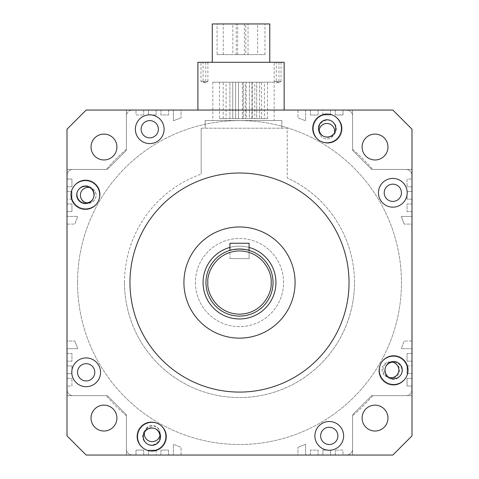<?xml version="1.0" encoding="UTF-8"?>
<svg xmlns="http://www.w3.org/2000/svg" width="479" height="479" viewBox="0 0 479 479"><rect width="100%" height="100%" fill="white"/><g stroke="black" fill="none" stroke-linecap="round" stroke-linejoin="round"><path stroke-width="0.36" stroke-dasharray="2.4 1.8" d="M212.275 62.282L269.773 62.282L212.275 62.282M205.796 62.282L205.796 81.448L201 81.448L205.796 81.448L203.395 82.891L201 81.448L201 62.282L205.796 62.282L201 62.282M207.886 62.282L207.886 81.448L205.491 82.891L203.09 81.448L205.491 82.891L207.886 81.448L203.09 81.448L207.886 81.448L205.491 82.891L203.09 81.448L203.09 62.282L207.886 62.282L203.09 62.282M281.041 62.282L281.041 81.448L278.646 82.891L276.251 81.448L278.646 82.891L281.041 81.448L276.251 81.448L281.041 81.448L278.646 82.891L276.251 81.448L276.251 62.282L281.041 62.282L276.251 62.282M278.952 62.282L278.952 81.448L274.162 81.448L278.952 81.448L276.557 82.891L274.162 81.448L274.162 62.282L278.952 62.282L274.162 62.282M217.065 54.618L264.983 54.618L217.065 54.618L217.065 23.95L264.983 23.95L217.065 23.95M264.983 54.618L264.983 23.95M244.374 54.618L237.668 54.618L244.374 54.618L244.374 23.95L237.668 23.95L244.374 23.95M237.668 54.618L237.668 23.95M232.842 54.618L223.262 54.618L232.842 54.618L232.842 23.95L223.262 23.95L232.842 23.95M223.262 54.618L223.262 23.95M257.612 54.618L248.032 54.618L257.612 54.618L257.612 23.95L248.032 23.95L257.612 23.95M248.032 54.618L248.032 23.95M245.811 54.618L236.231 54.618L245.811 54.618L245.811 23.95L236.231 23.95L245.811 23.95M236.231 54.618L236.231 23.95M284.149 110.05L284.149 62.282L197.899 62.282L197.899 110.2L284.149 110.2L197.899 110.05M269.773 23.95L212.275 23.95M273.042 282.55A33.542 33.542 0 0 0 239.5 249.008A33.542 33.542 0 0 0 205.958 282.55A33.542 33.542 0 0 0 239.5 316.092A33.542 33.542 0 0 0 273.042 282.55M229.914 250.409C229.315 248.882 249.673 248.876 249.086 250.409L249.086 258.594L249.086 250.409L249.086 258.594L229.914 258.594L229.914 250.409M275.916 282.55A36.416 36.416 0 0 0 239.5 246.134A36.416 36.416 0 0 0 203.084 282.55A36.416 36.416 0 0 0 239.5 318.966A36.416 36.416 0 0 0 275.916 282.55M229.914 247.415A36.416 36.416 0 0 1 249.086 247.415M239.5 258.594L249.086 258.594L239.5 258.594M77.544 282.55A161.956 161.956 0 0 0 239.5 444.506A161.956 161.956 0 0 0 401.456 282.55A161.956 161.956 0 0 0 239.5 120.594A161.956 161.956 0 0 0 77.544 282.55A161.956 161.956 0 0 0 239.5 444.506A161.956 161.956 0 0 0 401.456 282.55A161.956 161.956 0 0 0 239.5 120.594A161.956 161.956 0 0 0 77.544 282.55M319.11 131.21A7.766 7.766 0 0 0 326.876 138.976A7.766 7.766 0 0 0 334.641 131.21A7.766 7.766 0 0 0 326.876 123.444A7.766 7.766 0 0 0 319.11 131.21M319.128 131.743A7.766 7.766 0 0 0 334.462 132.869M88.429 203.024A7.766 7.766 0 0 0 92.118 188.492A7.766 7.766 0 0 0 80.394 195.175A7.766 7.766 0 0 0 95.034 199.144A7.766 7.766 0 0 0 89.818 187.588M160.124 434.04A7.766 7.766 0 0 0 150.232 426.358A7.766 7.766 0 0 0 144.359 433.89A7.766 7.766 0 0 0 154.256 441.357A7.766 7.766 0 0 0 159.86 431.819A7.766 7.766 0 0 0 144.538 432.232M390.738 362.016A7.766 7.766 0 0 0 388.87 377.44A7.766 7.766 0 0 0 394.804 363.052A7.766 7.766 0 0 0 383.074 369.926A7.766 7.766 0 0 0 389.182 377.512M67.15 175.218A5.748 5.748 0 0 1 72.898 169.47A5.748 5.748 0 0 0 67.15 175.218L67.15 179.05L67.15 175.218M67.15 179.05L71.94 179.05L71.94 186.756L71.94 179.05L67.15 179.05M67.15 186.756L71.94 186.756L67.15 186.756L67.15 191.51L67.15 186.756M71.94 191.51L67.15 191.51L71.94 191.51L71.94 199.174L71.94 191.51M71.94 199.174L67.15 199.174L67.15 203.97L67.15 199.174L71.94 199.174M71.94 203.97L67.15 203.97L71.94 203.97L71.94 211.634L71.94 203.97M67.15 211.634L71.94 211.634L67.15 211.634L67.15 216.424L77.742 216.424L74.814 224.094L77.742 216.424L67.15 216.424L67.15 211.634M67.15 224.094L74.814 224.094L67.15 224.094L67.15 341.006L74.814 341.006L67.15 341.006L67.15 224.094M77.742 348.676L74.814 341.006L77.742 348.676L67.15 348.676L77.742 348.676M67.15 353.466L67.15 348.676L67.15 353.466L71.94 353.466L71.94 361.136L67.15 361.136L71.94 361.136L71.94 353.466L67.15 353.466M67.15 365.926L67.15 361.136L67.15 365.926L71.94 365.926L67.15 365.926M71.94 365.926L71.94 373.59L67.15 373.59L71.94 373.59L71.94 365.926M67.15 378.344L67.15 373.59L67.15 378.344L71.94 378.344L67.15 378.344M71.94 386.05L71.94 378.344L71.94 386.05L67.15 386.05L71.94 386.05M67.15 389.882L67.15 386.05L67.15 389.882A5.748 5.748 0 0 0 72.898 395.636L106.266 395.636L72.898 395.636A5.748 5.748 0 0 1 67.15 389.882M126.414 415.784A174.751 174.751 0 0 1 106.266 395.636A174.751 174.751 0 0 0 126.414 415.784L126.414 449.152L126.414 415.784M132.168 454.9A5.748 5.748 0 0 1 126.414 449.152A5.748 5.748 0 0 0 132.168 454.9L136 454.9L132.168 454.9M136 454.9L136 450.11L143.706 450.11L136 450.11L136 454.9M143.706 454.9L143.706 450.11L143.706 454.9L148.46 454.9L143.706 454.9M148.46 450.11L148.46 454.9L148.46 450.11L156.124 450.11L148.46 450.11M156.124 450.11L156.124 454.9L160.914 454.9L156.124 454.9L156.124 450.11M160.914 450.11L160.914 454.9L160.914 450.11L168.584 450.11L160.914 450.11M168.584 454.9L168.584 450.11L168.584 454.9L173.374 454.9L173.374 444.308L181.044 447.236L173.374 444.308L173.374 454.9L168.584 454.9M181.044 454.9L181.044 447.236L181.044 454.9L297.956 454.9L297.956 447.236L297.956 454.9L181.044 454.9M305.626 444.308L297.956 447.236L305.626 444.308L305.626 454.9L305.626 444.308M310.416 454.9L305.626 454.9L310.416 454.9L310.416 450.11L318.086 450.11L318.086 454.9L318.086 450.11L310.416 450.11L310.416 454.9M322.876 454.9L318.086 454.9L322.876 454.9L322.876 450.11L322.876 454.9M322.876 450.11L330.54 450.11L330.54 454.9L330.54 450.11L322.876 450.11M335.294 454.9L330.54 454.9L335.294 454.9L335.294 450.11L335.294 454.9M343 450.11L335.294 450.11L343 450.11L343 454.9L343 450.11M346.832 454.9L343 454.9L346.832 454.9A5.748 5.748 0 0 0 352.586 449.152L352.586 415.784L352.586 449.152A5.748 5.748 0 0 1 346.832 454.9M372.734 395.636A174.751 174.751 0 0 1 352.586 415.784A174.751 174.751 0 0 0 372.734 395.636L406.102 395.636L372.734 395.636M411.85 389.882A5.748 5.748 0 0 1 406.102 395.636A5.748 5.748 0 0 0 411.85 389.882L411.85 386.05L411.85 389.882M411.85 386.05L407.06 386.05L407.06 378.344L407.06 386.05L411.85 386.05M411.85 378.344L407.06 378.344L411.85 378.344L411.85 373.59L411.85 378.344M407.06 373.59L411.85 373.59L407.06 373.59L407.06 365.926L407.06 373.59M407.06 365.926L411.85 365.926L411.85 361.136L411.85 365.926L407.06 365.926M407.06 361.136L411.85 361.136L407.06 361.136L407.06 353.466L407.06 361.136M411.85 353.466L407.06 353.466L411.85 353.466L411.85 348.676L401.258 348.676L404.186 341.006L401.258 348.676L411.85 348.676L411.85 353.466M411.85 341.006L404.186 341.006L411.85 341.006L411.85 224.094L404.186 224.094L411.85 224.094L411.85 341.006M401.258 216.424L404.186 224.094L401.258 216.424L411.85 216.424L401.258 216.424M411.85 211.634L411.85 216.424L411.85 211.634L407.06 211.634L407.06 203.97L411.85 203.97L407.06 203.97L407.06 211.634L411.85 211.634M411.85 199.174L411.85 203.97L411.85 199.174L407.06 199.174L411.85 199.174M407.06 199.174L407.06 191.51L411.85 191.51L407.06 191.51L407.06 199.174M411.85 186.756L411.85 191.51L411.85 186.756L407.06 186.756L411.85 186.756M407.06 179.05L407.06 186.756L407.06 179.05L411.85 179.05L407.06 179.05M411.85 175.218L411.85 179.05L411.85 175.218A5.748 5.748 0 0 0 406.102 169.47L372.734 169.47L406.102 169.47A5.748 5.748 0 0 1 411.85 175.218M352.586 149.322A174.751 174.751 0 0 1 372.734 169.47A174.751 174.751 0 0 0 352.586 149.322L352.586 115.948L352.586 149.322M346.832 110.2A5.748 5.748 0 0 1 352.586 115.948A5.748 5.748 0 0 0 346.832 110.2L343 110.2L346.832 110.2M343 110.2L343 114.99L335.294 114.99L343 114.99L343 110.2M335.294 110.2L335.294 114.99L335.294 110.2L330.54 110.2L335.294 110.2M330.54 114.99L330.54 110.2L330.54 114.99L322.876 114.99L330.54 114.99M322.876 114.99L322.876 110.2L318.086 110.2L322.876 110.2L322.876 114.99M318.086 114.99L318.086 110.2L318.086 114.99L310.416 114.99L318.086 114.99M310.416 110.2L310.416 114.99L310.416 110.2L305.626 110.2L305.626 120.792L297.956 117.864L305.626 120.792L305.626 110.2L310.416 110.2M297.956 110.2L297.956 117.864L297.956 110.2L181.044 110.2L181.044 117.864L181.044 110.2L297.956 110.2M173.374 120.792L181.044 117.864L173.374 120.792L173.374 110.2L173.374 120.792M168.584 110.2L173.374 110.2L168.584 110.2L168.584 114.99L160.914 114.99L160.914 110.2L160.914 114.99L168.584 114.99L168.584 110.2M156.124 110.2L160.914 110.2L156.124 110.2L156.124 114.99L156.124 110.2M156.124 114.99L148.46 114.99L148.46 110.2L148.46 114.99L156.124 114.99M143.706 110.2L148.46 110.2L143.706 110.2L143.706 114.99L143.706 110.2M136 114.99L143.706 114.99L136 114.99L136 110.2L136 114.99M132.168 110.2L136 110.2L132.168 110.2A5.748 5.748 0 0 0 126.414 115.948L126.414 149.322A174.751 174.751 0 0 0 106.266 169.47L72.898 169.47L106.266 169.47A174.751 174.751 0 0 1 126.414 149.322L126.414 115.948A5.748 5.748 0 0 1 132.168 110.2M229.914 258.594L249.086 258.594L249.086 243.26L229.914 243.26L229.914 258.594M183.918 282.55A55.582 55.582 0 0 0 239.5 338.132A55.582 55.582 0 0 0 295.082 282.55A55.582 55.582 0 0 1 239.5 338.132A55.582 55.582 0 0 1 183.918 282.55A55.582 55.582 0 0 1 239.5 226.968A55.582 55.582 0 0 1 295.082 282.55A55.582 55.582 0 0 1 239.5 338.132A55.582 55.582 0 0 1 183.918 282.55A55.582 55.582 0 0 1 239.5 226.968A55.582 55.582 0 0 1 295.082 282.55A55.582 55.582 0 0 0 239.5 226.968A55.582 55.582 0 0 0 183.918 282.55M379.272 370.135A14.376 14.376 0 0 0 393.648 384.505A14.376 14.376 0 0 0 408.024 370.135A14.376 14.376 0 0 0 393.648 355.759A14.376 14.376 0 0 0 379.272 370.135M385.02 370.135A8.622 8.622 0 0 0 393.648 378.757A8.622 8.622 0 0 0 402.27 370.135A8.622 8.622 0 0 0 393.648 361.507A8.622 8.622 0 0 0 385.02 370.135M137.545 436.698A14.376 14.376 0 0 0 151.915 451.074A14.376 14.376 0 0 0 166.291 436.698A14.376 14.376 0 0 0 151.915 422.322A14.376 14.376 0 0 0 137.545 436.698M143.293 436.698A8.622 8.622 0 0 0 151.915 445.32A8.622 8.622 0 0 0 160.543 436.698A8.622 8.622 0 0 0 151.915 428.07A8.622 8.622 0 0 0 143.293 436.698M70.976 194.971A14.376 14.376 0 0 0 85.352 209.341A14.376 14.376 0 0 0 99.728 194.971A14.376 14.376 0 0 0 85.352 180.595A14.376 14.376 0 0 0 70.976 194.971M76.73 194.971A8.622 8.622 0 0 0 85.352 203.593A8.622 8.622 0 0 0 93.98 194.971A8.622 8.622 0 0 0 85.352 186.343A8.622 8.622 0 0 0 76.73 194.971M314.889 435.884A14.376 14.376 0 0 0 329.259 450.26A14.376 14.376 0 0 0 343.635 435.884A14.376 14.376 0 0 0 329.259 421.508A14.376 14.376 0 0 0 314.889 435.884M320.637 435.884A8.622 8.622 0 0 0 329.259 444.506A8.622 8.622 0 0 0 337.887 435.884A8.622 8.622 0 0 0 329.259 427.256A8.622 8.622 0 0 0 320.637 435.884M71.79 372.315A14.376 14.376 0 0 0 86.166 386.685A14.376 14.376 0 0 0 100.542 372.315A14.376 14.376 0 0 0 86.166 357.939A14.376 14.376 0 0 0 71.79 372.315M77.544 372.315A8.622 8.622 0 0 0 86.166 380.937A8.622 8.622 0 0 0 94.794 372.315A8.622 8.622 0 0 0 86.166 363.687A8.622 8.622 0 0 0 77.544 372.315M135.365 129.216A14.376 14.376 0 0 0 149.741 143.592A14.376 14.376 0 0 0 164.111 129.216A14.376 14.376 0 0 0 149.741 114.84A14.376 14.376 0 0 0 135.365 129.216M141.113 129.216A8.622 8.622 0 0 0 149.741 137.844A8.622 8.622 0 0 0 158.363 129.216A8.622 8.622 0 0 0 149.741 120.594A8.622 8.622 0 0 0 141.113 129.216M312.709 128.402A14.376 14.376 0 0 0 327.085 142.778A14.376 14.376 0 0 0 341.455 128.402A14.376 14.376 0 0 0 327.085 114.026A14.376 14.376 0 0 0 312.709 128.402M318.457 128.402A8.622 8.622 0 0 0 327.085 137.03A8.622 8.622 0 0 0 335.707 128.402A8.622 8.622 0 0 0 327.085 119.78A8.622 8.622 0 0 0 318.457 128.402M378.458 192.792A14.376 14.376 0 0 0 392.834 207.162A14.376 14.376 0 0 0 407.21 192.792A14.376 14.376 0 0 0 392.834 178.416A14.376 14.376 0 0 0 378.458 192.792M384.206 192.792A8.622 8.622 0 0 0 392.834 201.414A8.622 8.622 0 0 0 401.456 192.792A8.622 8.622 0 0 0 392.834 184.164A8.622 8.622 0 0 0 384.206 192.792M387.966 418.077A12.939 12.939 0 0 1 375.027 431.016A12.939 12.939 0 0 1 362.088 418.077A12.939 12.939 0 0 1 375.027 405.144A12.939 12.939 0 0 1 387.966 418.077M116.912 418.077A12.939 12.939 0 0 1 103.973 431.016A12.939 12.939 0 0 1 91.034 418.077A12.939 12.939 0 0 1 103.973 405.144A12.939 12.939 0 0 1 116.912 418.077M116.912 147.023A12.939 12.939 0 0 1 103.973 159.962A12.939 12.939 0 0 1 91.034 147.023A12.939 12.939 0 0 1 103.973 134.084A12.939 12.939 0 0 1 116.912 147.023M387.966 147.023A12.939 12.939 0 0 1 375.027 159.962A12.939 12.939 0 0 1 362.088 147.023A12.939 12.939 0 0 1 375.027 134.084A12.939 12.939 0 0 1 387.966 147.023M349.035 282.55A109.535 109.535 0 0 0 239.5 173.015A109.535 109.535 0 0 0 129.965 282.55A109.535 109.535 0 0 0 239.5 392.085A109.535 109.535 0 0 0 349.035 282.55M392.834 110.05L86.166 110.05L67 129.216L67 435.884L86.166 455.05L392.834 455.05L412 435.884L412 129.216L392.834 110.05M274.168 82.214L212.832 82.214L274.168 82.214L274.168 120.546L212.832 120.546L274.168 120.546M212.832 82.214L212.832 120.546M219.538 118.63L267.456 118.63L219.538 118.63L219.538 82.214L267.456 82.214L219.538 82.214M267.456 118.63L267.456 82.214M249.403 118.63L252.277 118.63L252.277 82.214L249.403 82.214L252.277 82.214L249.403 82.214L252.277 82.214L252.277 118.63L249.403 118.63L249.403 82.214L249.403 118.63L252.277 118.63L249.403 118.63M235.638 118.63L229.884 118.63L238.512 118.63L238.512 82.214L235.638 82.214L238.512 82.214L235.638 82.214L238.512 82.214L238.512 118.63L235.638 118.63L235.638 82.214L232.758 82.214L235.638 82.214L235.638 118.63L238.512 118.63L235.638 118.63L235.638 82.214M232.758 118.63L232.758 82.214L229.884 82.214L232.758 82.214L229.884 82.214L232.758 82.214L232.758 118.63L232.758 82.214M229.884 118.63L229.884 82.214L229.884 118.63M243.302 118.63L246.176 118.63L246.176 82.214L243.302 82.214L246.176 82.214L243.302 82.214L246.176 82.214L246.176 118.63L243.302 118.63L243.302 82.214L243.302 118.63L246.176 118.63L243.302 118.63M256.72 118.63L259.594 118.63L259.594 82.214L256.72 82.214L259.594 82.214L256.72 82.214L259.594 82.214L259.594 118.63L256.72 118.63L256.72 82.214L256.72 118.63L259.594 118.63L256.72 118.63M226.052 118.63L223.178 118.63L226.052 118.63L226.052 82.214L223.178 82.214L226.052 82.214M223.178 118.63L223.178 82.214M245.218 118.63L242.344 118.63L245.218 118.63L245.218 82.214L242.344 82.214L245.218 82.214M242.344 118.63L242.344 82.214M254.804 118.63L251.93 118.63L254.804 118.63L254.804 82.214L251.93 82.214L254.804 82.214M251.93 118.63L251.93 82.214M264.384 118.63L261.51 118.63L264.384 118.63L264.384 82.214L261.51 82.214L264.384 82.214M261.51 118.63L261.51 82.214M205.168 128.216L281.832 128.216L205.168 128.216L205.168 120.546L281.832 120.546L281.832 128.216L281.832 120.546L205.168 120.546L205.168 128.216M354.502 282.55A115.002 115.002 0 0 0 287.232 177.925A115.002 115.002 0 0 1 239.5 397.552A115.002 115.002 0 0 1 124.498 282.55A115.002 115.002 0 0 0 239.5 397.552A115.002 115.002 0 0 0 354.502 282.55M201.168 128.216L201.168 174.128L201.168 128.216L287.232 128.216L287.232 177.925L287.232 128.216L201.168 128.216M124.498 282.55A115.002 115.002 0 0 1 201.168 174.128A115.002 115.002 0 0 0 124.498 282.55M378.925 370.74A14.376 14.376 0 0 0 393.301 385.116A14.376 14.376 0 0 0 407.677 370.74A14.376 14.376 0 0 0 393.301 356.364A14.376 14.376 0 0 0 378.925 370.74A14.376 14.376 0 0 0 393.301 385.116A14.376 14.376 0 0 0 407.677 370.74A14.376 14.376 0 0 0 393.301 356.364A14.376 14.376 0 0 0 378.925 370.74M385.99 366.166A8.622 8.622 0 0 0 393.301 379.368A8.622 8.622 0 0 0 401.923 370.74A8.622 8.622 0 0 0 393.301 362.118A8.622 8.622 0 0 0 384.673 370.74A8.622 8.622 0 0 0 393.301 379.368A8.622 8.622 0 0 0 401.923 370.74A8.622 8.622 0 0 0 392.433 362.16M136.934 436.351A14.376 14.376 0 0 0 151.31 450.727A14.376 14.376 0 0 0 165.686 436.351A14.376 14.376 0 0 0 151.31 421.975A14.376 14.376 0 0 0 136.934 436.351A14.376 14.376 0 0 0 151.31 450.727A14.376 14.376 0 0 0 165.686 436.351A14.376 14.376 0 0 0 151.31 421.975A14.376 14.376 0 0 0 136.934 436.351M155.885 429.04A8.622 8.622 0 0 0 142.682 436.351A8.622 8.622 0 0 0 151.31 444.973A8.622 8.622 0 0 0 159.932 436.351A8.622 8.622 0 0 0 151.31 427.723A8.622 8.622 0 0 0 142.682 436.351A8.622 8.622 0 0 0 151.31 444.973A8.622 8.622 0 0 0 159.908 435.656M71.323 194.36A14.376 14.376 0 0 0 85.699 208.736A14.376 14.376 0 0 0 100.075 194.36A14.376 14.376 0 0 0 85.699 179.984A14.376 14.376 0 0 0 71.323 194.36A14.376 14.376 0 0 0 85.699 208.736A14.376 14.376 0 0 0 100.075 194.36A14.376 14.376 0 0 0 85.699 179.984A14.376 14.376 0 0 0 71.323 194.36M93.01 198.935A8.622 8.622 0 0 0 85.699 185.732A8.622 8.622 0 0 0 77.077 194.36A8.622 8.622 0 0 0 86.915 202.898M77.077 194.36A8.622 8.622 0 0 0 85.699 202.982A8.622 8.622 0 0 0 94.327 194.36A8.622 8.622 0 0 0 85.699 185.732A8.622 8.622 0 0 0 77.077 194.36M313.314 128.749A14.376 14.376 0 0 0 327.69 143.125A14.376 14.376 0 0 0 342.066 128.749A14.376 14.376 0 0 0 327.69 114.373A14.376 14.376 0 0 0 313.314 128.749A14.376 14.376 0 0 0 327.69 143.125A14.376 14.376 0 0 0 342.066 128.749A14.376 14.376 0 0 0 327.69 114.373A14.376 14.376 0 0 0 313.314 128.749M323.115 136.06A8.622 8.622 0 0 0 336.318 128.749A8.622 8.622 0 0 0 327.69 120.127A8.622 8.622 0 0 0 319.182 130.162M319.068 128.749A8.622 8.622 0 0 0 327.69 137.377A8.622 8.622 0 0 0 336.318 128.749A8.622 8.622 0 0 0 327.69 120.127A8.622 8.622 0 0 0 319.068 128.749M195.414 282.55A44.086 44.086 0 0 0 239.5 326.636A44.086 44.086 0 0 0 283.586 282.55A44.086 44.086 0 0 0 239.5 238.47A44.086 44.086 0 0 0 195.414 282.55A44.086 44.086 0 0 0 239.5 326.636A44.086 44.086 0 0 0 283.586 282.55A44.086 44.086 0 0 0 239.5 238.47A44.086 44.086 0 0 0 195.414 282.55M126.414 150.298L126.414 110.05L352.586 110.05L352.586 150.298L371.752 169.47L412 169.47L412 395.636L371.752 395.636L352.586 414.802L352.586 455.05L126.414 455.05L126.414 414.802L107.248 395.636L67 395.636L67 169.47L107.248 169.47L126.414 150.298L107.248 169.47L67 169.47L67 395.636L107.248 395.636L126.414 414.802L126.414 455.05L352.586 455.05L352.586 414.802L371.752 395.636L412 395.636L412 169.47L371.752 169.47L352.586 150.298L352.586 110.05L126.414 110.05L126.414 150.298"/><path stroke-width="0.72" d="M212.275 62.282L212.275 23.95L269.773 23.95L269.773 62.282M197.899 110.05L197.899 62.282L284.149 62.282L284.149 110.05M273.042 282.55A33.542 33.542 0 0 1 239.5 316.092A33.542 33.542 0 0 1 205.958 282.55A33.542 33.542 0 0 1 239.5 249.008A33.542 33.542 0 0 1 273.042 282.55A33.542 33.542 0 0 0 239.5 249.008A33.542 33.542 0 0 0 205.958 282.55M249.086 250.409C248.523 249.936 245.332 249.469 239.5 249.008C233.68 249.469 230.483 249.93 229.914 250.409L229.914 243.26L249.086 243.26L249.086 250.409M249.086 247.415A36.416 36.416 0 0 1 239.5 318.966A36.416 36.416 0 0 1 229.914 247.415M334.462 132.869A7.766 7.766 0 0 0 326.876 123.444A7.766 7.766 0 0 0 319.128 131.743M89.818 187.588A7.766 7.766 0 0 0 84.352 201.94A7.766 7.766 0 0 0 88.429 203.024M144.538 432.232A7.766 7.766 0 0 0 154.256 441.357A7.766 7.766 0 0 0 160.124 434.04M389.182 377.512A7.766 7.766 0 0 0 397.624 365.848A7.766 7.766 0 0 0 390.738 362.016M183.918 282.55A55.582 55.582 0 0 0 239.5 338.132A55.582 55.582 0 0 0 295.082 282.55A55.582 55.582 0 0 0 239.5 226.968A55.582 55.582 0 0 0 183.918 282.55M379.272 370.135A14.376 14.376 0 0 0 393.648 384.505A14.376 14.376 0 0 0 408.024 370.135A14.376 14.376 0 0 0 393.648 355.759A14.376 14.376 0 0 0 379.272 370.135M385.02 370.135A8.622 8.622 0 0 0 393.648 378.757A8.622 8.622 0 0 0 402.27 370.135A8.622 8.622 0 0 0 393.648 361.507A8.622 8.622 0 0 0 385.02 370.135M137.545 436.698A14.376 14.376 0 0 0 151.915 451.074A14.376 14.376 0 0 0 166.291 436.698A14.376 14.376 0 0 0 151.915 422.322A14.376 14.376 0 0 0 137.545 436.698M143.293 436.698A8.622 8.622 0 0 0 151.915 445.32A8.622 8.622 0 0 0 160.543 436.698A8.622 8.622 0 0 0 151.915 428.07A8.622 8.622 0 0 0 143.293 436.698M70.976 194.971A14.376 14.376 0 0 0 85.352 209.341A14.376 14.376 0 0 0 99.728 194.971A14.376 14.376 0 0 0 85.352 180.595A14.376 14.376 0 0 0 70.976 194.971M76.73 194.971A8.622 8.622 0 0 0 85.352 203.593A8.622 8.622 0 0 0 93.98 194.971A8.622 8.622 0 0 0 85.352 186.343A8.622 8.622 0 0 0 76.73 194.971M314.889 435.884A14.376 14.376 0 0 0 329.259 450.26A14.376 14.376 0 0 0 343.635 435.884A14.376 14.376 0 0 0 329.259 421.508A14.376 14.376 0 0 0 314.889 435.884M320.637 435.884A8.622 8.622 0 0 0 329.259 444.506A8.622 8.622 0 0 0 337.887 435.884A8.622 8.622 0 0 0 329.259 427.256A8.622 8.622 0 0 0 320.637 435.884M71.79 372.315A14.376 14.376 0 0 0 86.166 386.685A14.376 14.376 0 0 0 100.542 372.315A14.376 14.376 0 0 0 86.166 357.939A14.376 14.376 0 0 0 71.79 372.315M77.544 372.315A8.622 8.622 0 0 0 86.166 380.937A8.622 8.622 0 0 0 94.794 372.315A8.622 8.622 0 0 0 86.166 363.687A8.622 8.622 0 0 0 77.544 372.315M135.365 129.216A14.376 14.376 0 0 0 149.741 143.592A14.376 14.376 0 0 0 164.111 129.216A14.376 14.376 0 0 0 149.741 114.84A14.376 14.376 0 0 0 135.365 129.216M141.113 129.216A8.622 8.622 0 0 0 149.741 137.844A8.622 8.622 0 0 0 158.363 129.216A8.622 8.622 0 0 0 149.741 120.594A8.622 8.622 0 0 0 141.113 129.216M312.709 128.402A14.376 14.376 0 0 0 327.085 142.778A14.376 14.376 0 0 0 341.455 128.402A14.376 14.376 0 0 0 327.085 114.026A14.376 14.376 0 0 0 312.709 128.402M318.457 128.402A8.622 8.622 0 0 0 327.085 137.03A8.622 8.622 0 0 0 335.707 128.402A8.622 8.622 0 0 0 327.085 119.78A8.622 8.622 0 0 0 318.457 128.402M378.458 192.792A14.376 14.376 0 0 0 392.834 207.162A14.376 14.376 0 0 0 407.21 192.792A14.376 14.376 0 0 0 392.834 178.416A14.376 14.376 0 0 0 378.458 192.792M384.206 192.792A8.622 8.622 0 0 0 392.834 201.414A8.622 8.622 0 0 0 401.456 192.792A8.622 8.622 0 0 0 392.834 184.164A8.622 8.622 0 0 0 384.206 192.792M362.088 418.077A12.939 12.939 0 0 0 375.027 431.016A12.939 12.939 0 0 0 387.966 418.077A12.939 12.939 0 0 0 375.027 405.144A12.939 12.939 0 0 0 362.088 418.077M91.034 418.077A12.939 12.939 0 0 0 103.973 431.016A12.939 12.939 0 0 0 116.912 418.077A12.939 12.939 0 0 0 103.973 405.144A12.939 12.939 0 0 0 91.034 418.077M91.034 147.023A12.939 12.939 0 0 0 103.973 159.962A12.939 12.939 0 0 0 116.912 147.023A12.939 12.939 0 0 0 103.973 134.084A12.939 12.939 0 0 0 91.034 147.023M362.088 147.023A12.939 12.939 0 0 0 375.027 159.962A12.939 12.939 0 0 0 387.966 147.023A12.939 12.939 0 0 0 375.027 134.084A12.939 12.939 0 0 0 362.088 147.023M129.965 282.55A109.535 109.535 0 0 1 239.5 173.015A109.535 109.535 0 0 1 349.035 282.55A109.535 109.535 0 0 1 239.5 392.085A109.535 109.535 0 0 1 129.965 282.55M392.834 110.05L86.166 110.05L67 129.216L67 435.884L86.166 455.05L392.834 455.05L412 435.884L412 129.216L392.834 110.05M86.915 202.898A8.622 8.622 0 0 0 93.01 198.935M319.182 130.162A8.622 8.622 0 0 0 323.115 136.06M159.908 435.656A8.622 8.622 0 0 0 155.885 429.04M392.433 362.16A8.622 8.622 0 0 0 385.99 366.166M271.126 282.55C272.395 291.801 262.905 313.745 239.5 314.176C216.095 313.745 206.605 291.801 207.874 282.55C206.605 273.299 216.095 251.355 239.5 250.924C262.905 251.355 272.395 273.299 271.126 282.55"/></g></svg>
